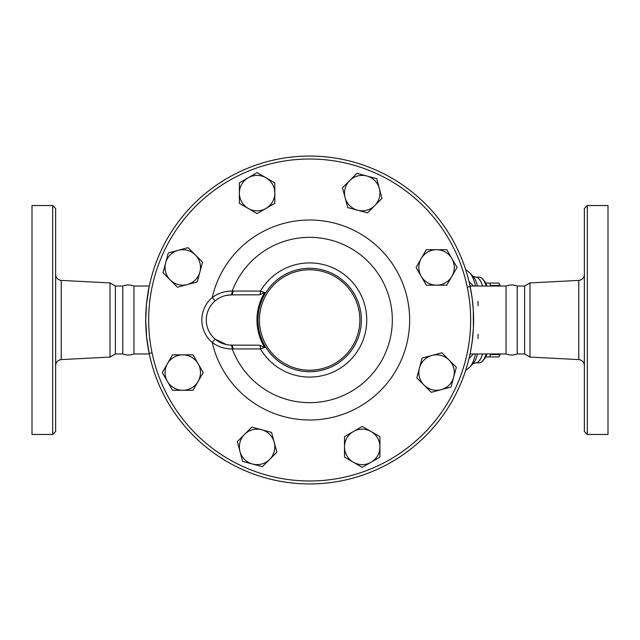 <?xml version="1.0" encoding="UTF-8"?>
<svg xmlns="http://www.w3.org/2000/svg" width="640" height="640" viewBox="0 0 640 640"><rect width="100%" height="100%" fill="white"/><g stroke="black" fill="none" stroke-linecap="round" stroke-linejoin="round"><path stroke-width="0.96" d="M55.632 320L55.632 208.496L52.68 205.536L52.68 434.464L55.632 431.504L55.632 320M149.176 286.552L146.496 304.128L145.72 320A163.936 163.936 0 0 1 309.664 156.064A163.936 163.936 0 0 1 473.6 320A163.936 163.936 0 0 0 227.696 178.024A163.936 163.936 0 0 0 227.696 461.976A163.936 163.936 0 0 0 473.6 320A163.936 163.936 0 0 1 309.664 483.936A163.936 163.936 0 0 1 145.72 320L146.672 337.576L149.28 353.968L133.952 353.968C130.232 355.384 126.512 355.384 122.784 353.968L115.4 353.968L110 357.088L110 282.912L61.232 280.408C57.808 279.928 55.944 277.96 55.632 274.512M52.68 434.464L32 434.464L32 205.536L52.68 205.536M115.4 353.968L115.4 286.032L110 282.912M122.784 353.968L122.784 286.032L115.4 286.032M133.952 353.968L133.952 286.032C130.232 284.616 126.512 284.616 122.784 286.032M584.368 320L584.368 431.504L587.32 434.464L587.32 205.536L584.368 208.496L584.368 320M530 282.912L524.6 286.032L524.6 353.968L530 357.088L530 282.912L578.768 280.408L578.768 359.592C582.192 360.072 584.056 362.04 584.368 365.488M587.32 434.464L608 434.464L608 205.536L587.32 205.536M524.6 353.968L517.216 353.968L517.216 286.032L524.6 286.032M517.216 353.968C513.496 355.384 509.768 355.384 506.048 353.968L506.048 286.032C509.768 284.616 513.496 284.616 517.216 286.032M500.208 286.032L499.944 285.408A41.352 10.704 -90 0 0 499.04 283.368A41.352 10.704 -90 0 0 498.896 283.08L489.568 283.08A41.352 10.704 90 0 1 490.616 285.408L490.536 286.032M490.536 353.968L490.616 354.592A41.352 10.704 90 0 1 489.568 356.92L498.896 356.92A41.352 10.704 -90 0 0 499.04 356.632A41.352 10.704 -90 0 0 499.944 354.592L500.208 353.968M485.672 283.08L489.568 283.08M489.568 356.92L485.672 356.92M490.616 354.592L499.944 354.592M490.616 285.408L499.944 285.408M274.216 442.312L276.864 452.192L269.632 459.432A17.72 17.72 0 0 0 261.688 429.776L271.568 432.424L274.216 442.312M262.392 466.664L252.512 464.016A17.72 17.72 0 0 0 269.632 459.432L262.392 466.664M242.624 461.368L239.976 451.488A17.72 17.72 0 0 0 252.512 464.016L242.624 461.368M244.568 434.368L251.8 427.128L261.688 429.776A17.72 17.72 0 0 0 239.976 451.488L237.328 441.6L244.568 434.368M198.112 381.424L192.992 390.288L182.76 390.288A17.72 17.72 0 0 0 198.112 363.704L203.224 372.56L198.112 381.424M172.528 390.288L167.416 381.424A17.72 17.72 0 0 0 182.76 390.288L172.528 390.288M162.296 372.56L167.416 363.704A17.72 17.72 0 0 0 167.416 381.424L162.296 372.56M182.76 354.84L192.992 354.84L198.112 363.704A17.72 17.72 0 0 0 167.416 363.704L172.528 354.84L182.76 354.84M187.352 284.56L177.464 287.208L170.232 279.968A17.72 17.72 0 0 0 199.88 272.024L197.232 281.904L187.352 284.56M162.992 272.736L165.64 262.848A17.72 17.72 0 0 0 170.232 279.968L162.992 272.736M168.296 252.968L178.176 250.32A17.72 17.72 0 0 0 165.64 262.848L168.296 252.968M195.296 254.904L202.528 262.144L199.88 272.024A17.72 17.72 0 0 0 178.176 250.32L188.056 247.672L195.296 254.904M248.24 208.448L239.376 203.336L239.376 193.104A17.72 17.72 0 0 0 265.96 208.448L257.096 213.568L248.24 208.448M239.376 182.872L248.24 177.752A17.72 17.72 0 0 0 239.376 193.104L239.376 182.872M257.096 172.64L265.96 177.752A17.72 17.72 0 0 0 248.24 177.752L257.096 172.64M274.824 193.104L274.824 203.336L265.96 208.448A17.72 17.72 0 0 0 265.96 177.752L274.824 182.872L274.824 193.104M345.104 197.688L342.456 187.808L349.696 180.568A17.72 17.72 0 0 0 357.64 210.224L347.752 207.576L345.104 197.688M356.928 173.336L366.808 175.984A17.72 17.72 0 0 0 349.696 180.568L356.928 173.336M376.696 178.632L379.344 188.512A17.72 17.72 0 0 0 366.808 175.984L376.696 178.632M374.76 205.632L367.52 212.872L357.64 210.224A17.72 17.72 0 0 0 379.344 188.512L381.992 198.4L374.76 205.632M421.208 258.576L426.328 249.712L436.56 249.712A17.72 17.72 0 0 0 421.208 276.296L416.096 267.44L421.208 258.576M446.792 249.712L451.912 258.576A17.72 17.72 0 0 0 436.56 249.712L446.792 249.712M457.024 267.44L451.912 276.296A17.72 17.72 0 0 0 451.912 258.576L457.024 267.44M436.56 285.16L426.328 285.16L421.208 276.296A17.72 17.72 0 0 0 451.912 276.296L446.792 285.16L436.56 285.16M431.976 355.44L441.856 352.792L449.096 360.032A17.72 17.72 0 0 0 419.44 367.976L422.088 358.096L431.976 355.44M456.328 367.264L453.68 377.152A17.72 17.72 0 0 0 449.096 360.032L456.328 367.264M451.032 387.032L441.144 389.68A17.72 17.72 0 0 0 453.68 377.152L451.032 387.032M424.024 385.096L416.792 377.856L419.44 367.976A17.72 17.72 0 0 0 441.144 389.68L431.264 392.328L424.024 385.096M371.088 431.552L379.944 436.664L379.944 446.896A17.72 17.72 0 0 0 353.36 431.552L362.224 426.432L371.088 431.552M379.944 457.128L371.088 462.248A17.72 17.72 0 0 0 379.944 446.896L379.944 457.128M362.224 467.36L353.36 462.248A17.72 17.72 0 0 0 371.088 462.248L362.224 467.36M344.504 446.896L344.504 436.664L353.36 431.552A17.72 17.72 0 0 0 353.36 462.248L344.504 457.128L344.504 446.896M215.096 300.896L212.224 297.52A29.536 29.536 0 0 0 212.224 342.48L215.096 339.104A25.104 25.104 0 0 1 215.096 300.896L218.072 298.712M225.28 295.648L230.72 294.904A4.432 1.624 88.5 0 0 232.224 291.08C224.88 290.968 218.208 293.112 212.224 297.52A100 100 0 0 1 366.056 237.424A100 100 0 0 1 366.056 402.576A100 100 0 0 1 212.224 342.48C218.216 346.888 224.88 349.04 232.224 348.92A4.432 1.624 91.5 0 0 230.72 345.096L228.216 344.904M220.848 297.208L223.44 296.184M226.592 344.648L215.096 339.104M231.384 294.896A4.432 1.624 90 0 0 232.992 291.072L232.224 291.08A82.656 82.656 0 0 1 359.208 253.84A82.656 82.656 0 0 1 359.208 386.16A82.656 82.656 0 0 1 232.224 348.92L232.992 348.928A4.432 1.624 90 0 0 231.384 345.104A25.104 25.104 0 0 1 206.28 320A25.104 25.104 0 0 1 231.384 294.896L259.624 294.808A4.432 1.04 90 0 0 260.456 291.072L232.992 291.072M232.992 348.928L260.456 348.928A4.432 1.04 90 0 0 259.624 345.192L231.384 345.104M259.624 294.808L264.752 292.472L260.456 291.072A57.08 57.08 0 0 1 366.744 320A57.08 57.08 0 0 1 260.456 348.928L264.752 347.528L259.624 345.192M264.752 292.472A52.672 52.672 0 0 0 264.752 347.528M470.648 320A160.984 160.984 0 0 1 229.168 459.416A160.984 160.984 0 0 1 229.168 180.584A160.984 160.984 0 0 1 470.648 320M359.88 320A50.216 50.216 0 0 1 284.552 363.488A50.216 50.216 0 0 1 284.552 276.512A50.216 50.216 0 0 1 359.88 320M361.352 320A51.696 51.696 0 0 0 283.816 275.232A51.696 51.696 0 0 0 283.816 364.768A51.696 51.696 0 0 0 361.352 320M467.272 287.208L470.152 286.552L470.04 286.032L472.152 298.256L473.296 309.992L473.4 328.144L472.048 342.488L470.152 353.448M152.056 352.792L149.176 353.448L149.28 353.968M473.56 286.032L469.056 281.688M469.928 285.496L470.656 286.032M469.056 358.312L473.56 353.968M470.656 353.968L469.928 354.504M478.032 301.376L478.032 305.688M478.032 334.312L478.032 338.624M482.592 286.032A42.832 11.088 -90 0 0 481.44 283.032A42.832 11.088 -90 0 0 475.84 277.168L479.424 277.168A42.832 11.088 90 0 1 482.4 278.736A42.832 11.088 90 0 1 486.176 286.032M486.176 353.968A42.832 11.088 90 0 1 482.4 361.264A42.832 11.088 90 0 1 479.424 362.832L475.84 362.832A42.832 11.088 -90 0 0 482.592 353.968M482.4 361.264L483.72 359.84A41.352 10.704 -90 0 0 486.96 353.968M486.96 286.032A41.352 10.704 -90 0 0 483.72 280.16L482.4 278.736M110 357.088L61.232 359.592L61.232 280.408M475.568 353.968A48.84 12.64 90 0 1 469.872 367.056L465.608 370.56M477.592 286.032A45.424 11.76 90 0 0 475.72 280.784A45.424 11.76 90 0 0 472.936 276.232L469.872 272.944A48.84 12.64 90 0 1 472.864 277.84A48.84 12.64 90 0 1 475.568 286.032M477.592 353.968A45.424 11.76 90 0 1 472.936 363.768L469.872 367.056M61.232 359.592C57.808 360.072 55.944 362.04 55.632 365.488M578.768 280.408C582.192 279.928 584.056 277.96 584.368 274.512M530 357.088L578.768 359.592M500.36 286.032L499.04 283.368M500.36 353.968L499.04 356.632M469.872 272.944L465.608 269.44M472.928 363.776L475.84 362.832M472.928 276.224L475.84 277.168M506.048 286.032L470.04 286.032M506.048 353.968L470.04 353.968M149.28 286.032L133.952 286.032"/></g></svg>
